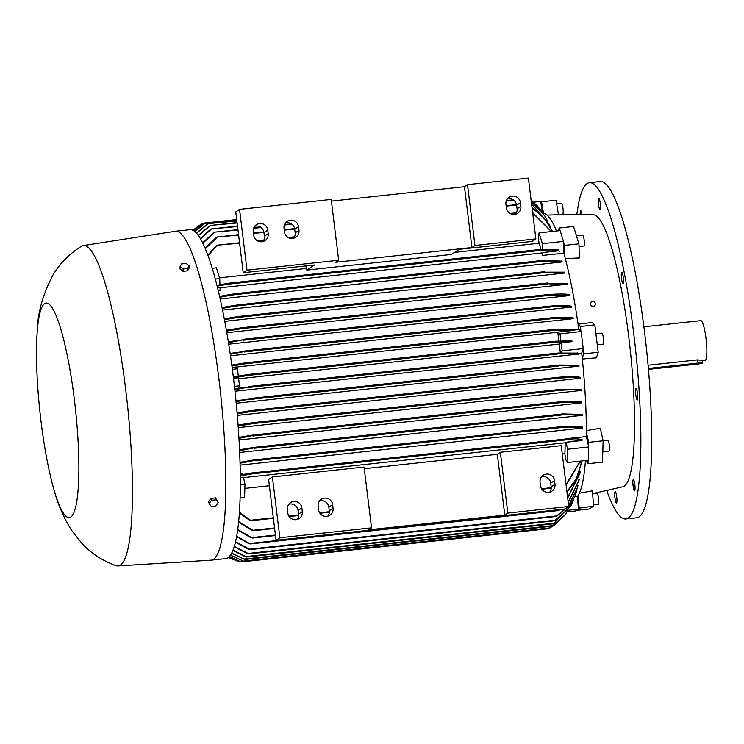 <?xml version="1.0" encoding="UTF-8"?>
<svg xmlns="http://www.w3.org/2000/svg" width="744" height="744" viewBox="0 0 744 744"><rect width="100%" height="100%" fill="white"/><g stroke="black" fill="none" stroke-linecap="round" stroke-linejoin="round"><path stroke-width="1.12" d="M543.111 213.407A143.601 23.687 83.8 0 1 543.52 213.416L541.558 201.801L540.786 202.312L540.637 201.429L533.606 202.191M203.224 223.312L199.141 225.478L193.022 230.287M192.994 230.268L198.295 226.046M540.786 202.312L542.525 212.57M193.645 230.64L203.521 223.163L193.719 230.687M531.588 204.023L549.723 225.041L550.058 226.52M543.52 213.416A143.601 23.687 83.8 0 1 556.475 231.003M540.981 249.398A143.601 23.687 -96.2 0 0 539.028 243.242L538.386 237.968L539.019 232.891L542.376 243.669L542.543 249.259M542.376 243.669L563.478 241.391L560.12 230.603L539.019 232.891M532.62 212.496L551.499 231.542M551.36 231.551L532.676 212.942M215.853 246.218L217.564 245.222M239.605 243.195L217.35 245.185L208.088 255.676M532.006 207.464L544.106 217.89L552.522 231.43L544.078 218.085L532.053 207.799M215.676 238.052L217.713 236.983M238.61 235.104L217.527 236.964L205.372 248.738M531.56 203.791L549.546 224.688M213.017 233.235L215.044 232.137M237.931 229.636L214.942 232.119L202.87 243.204M214.904 232.128L237.987 230.054M547.147 220.215L544.72 215.853L531.272 201.503M531.253 201.354L544.496 215.5M209.789 230.008L211.687 228.91M237.55 226.52L211.584 228.91L200.555 238.861M541.344 211.008L537.828 206.479L531.114 200.155M531.104 200.099L537.494 206.107M208.553 226.576L210.599 225.441M237.122 222.986L210.524 225.441L198.453 235.569M532.583 201.298L531.086 199.959M206.386 224.772L208.422 223.628L236.825 220.55M236.871 220.968L208.385 223.637L196.565 233.188M203.689 224.26L194.956 231.598M236.722 219.759L204.842 223.628L236.778 220.178M305.951 265.924L306.258 268.445A143.601 23.687 83.8 0 1 306.807 270.1L451.534 254.429L459.104 249.342L532.072 241.437L535.866 238.889L474.96 245.483L471.929 247.519L335.646 262.279L338.678 260.242L247.017 270.174L243.223 272.713L314.387 265.013L306.807 270.1M306.258 268.445L219.517 277.847M539.028 243.242L454.575 252.383M247.017 270.174L239.549 209.352L235.755 211.9L243.223 272.713M331.415 201.113L464.461 186.707L467.492 184.67L528.398 178.067L535.866 238.889M239.549 209.352L331.21 199.429L338.678 260.242M253.276 231.589A7.384 7.254 -123.9 0 1 256.401 224.679A7.384 7.254 -123.9 0 1 267.747 230.026L268.203 233.672A7.384 7.254 -123.9 0 1 265.078 240.582A7.384 7.254 -123.9 0 1 253.723 235.244L253.276 231.589M284.031 228.259A7.384 7.254 -123.9 0 1 287.156 221.349A7.384 7.254 -123.9 0 1 298.502 226.697L298.958 230.342A7.384 7.254 -123.9 0 1 295.833 237.252A7.384 7.254 -123.9 0 1 284.478 231.914L284.031 228.259M293.731 238.21A7.384 7.254 56.1 0 0 295.163 232.891L294.717 229.245A7.384 7.254 56.1 0 0 285.464 222.94M262.976 241.549A7.384 7.254 56.1 0 0 264.408 236.22L263.962 232.574A7.384 7.254 56.1 0 0 254.718 226.269M464.461 186.707L471.929 247.519M467.492 184.67L474.96 245.483M505.948 204.228A7.384 7.254 -123.9 0 1 509.063 197.318A7.384 7.254 -123.9 0 1 520.419 202.666L520.865 206.311A7.384 7.254 -123.9 0 1 517.75 213.221A7.384 7.254 -123.9 0 1 506.394 207.883L505.948 204.228M515.639 214.179A7.384 7.254 56.1 0 0 517.08 208.859L516.624 205.205A7.384 7.254 56.1 0 0 507.38 198.908M212.263 268.277L216.402 267.831L219.75 278.609L219.945 284.729M194.844 231.505L204.414 223.758M196.435 233.039L207.074 224.279M198.295 235.355L209.176 226.092M200.387 238.573L210.301 229.552M202.684 242.832L213.5 232.779M205.167 248.263L216.085 237.624M207.864 255.08L216.141 245.818M219.75 278.609L215.351 279.084M216.969 285.305L228.947 283.194M542.013 249.287L558.177 249.891L558.66 250.802L542.646 252.542L542.739 255.415A143.601 23.687 -96.2 0 0 542.032 252.951L220.038 287.826M229.412 283.306L227.645 284.087M543.371 249.9L541.706 249.482M559.395 251.221C558.511 250.114 553.052 249.742 543.027 250.096M543.101 250.096L228.083 284.208L217.183 286.142M563.478 241.391L563.84 253.127L542.739 255.415M559.888 230.631L559.079 228.045L558.744 230.752M541.558 201.801L556.028 200.229L558.474 214.709L547.026 215.118M228.603 557.219L239.215 561.98L228.557 557.256M229.366 556.475L241.112 561.971L229.292 556.559M574.861 496.741L577.418 496.471L578.423 509.166L575.772 510.951L567.161 511.881M578.423 509.166L568.174 510.272M552.69 526.24L548.812 528.528L553.545 525.664L559.395 520.837M230.454 555.098L244.283 561.506L230.361 555.229M548.812 528.528L244.274 561.506M564.398 515.62L551.769 526.24L564.724 515.22L568.146 510.319M551.769 526.24L244.785 559.488L231.589 553.192M231.691 553.006L244.785 559.488M228.38 557.405L233.421 559.823M585.454 460.564A143.601 23.687 83.8 0 1 578.144 495.42A143.601 23.687 83.8 0 1 577.418 496.471M579.781 462.935L581.399 462.759A143.601 23.687 83.8 0 1 581.334 463.512L576.479 479.08L566.984 492.296M579.353 471.873L580.497 471.743A143.601 23.687 83.8 0 1 580.422 472.375L567.681 498.034M578.711 479.257L579.418 479.183A143.601 23.687 83.8 0 1 579.325 479.703L568.239 502.516M577.893 485.321L577.586 487.757L568.639 505.827M571.057 505.455L553.369 523.795L571.253 505.092L573.243 500.647M553.369 523.795L246.58 557.024L232.984 550.132M246.627 557.005L244.469 556.335M575.047 496.239L567.263 510.124L554.299 520.809L567.346 509.863L575.168 495.895L576.414 491.7M554.299 520.809L248.896 553.88L234.267 546.412M248.97 553.852L246.71 553.211M235.495 541.781L250.328 549.602L555.861 516.513L566.64 507.882M568.611 505.613L577.763 487.078M557.768 515.406L555.805 516.485M567.244 507.482L557.051 515.964M250.393 549.565L248.133 548.942M236.648 536.164L250.226 543.948L558.474 510.57L559.683 509.603M568.202 502.219L579.418 479.183M560.213 509.501L558.428 510.524M560.344 509.528L559.618 510.021M250.356 543.892L248.254 543.278M567.635 497.634L580.497 471.743M237.699 529.468L252.411 538.052L275.494 535.55M252.588 537.968L250.365 537.401M566.919 491.803L576.507 478.476L581.399 462.759M238.629 521.535L253.546 530.723L274.62 528.435M253.769 530.621L251.528 530.091M565.254 439.044A143.601 23.687 -96.2 0 0 565.254 438.83L586.365 436.542L588.718 446.949L588.318 460.248L567.216 462.536L565.524 459.02L564.882 453.747A143.601 23.687 -96.2 0 0 565.207 442.792L566.026 442.234L567.616 449.237L567.216 462.536M588.718 446.949L567.616 449.237M562.278 454.026L564.882 453.747M565.207 442.792L243.511 477.629M244.869 488.408L269.384 485.748M272.406 476.951L268.612 479.499L276.08 540.311L564.929 509.036L568.723 506.487L561.255 445.665L500.349 452.268L507.817 513.081L504.785 515.118L368.503 529.877L371.535 527.84L364.067 467.027L272.406 476.951L279.874 537.773L371.535 527.84M364.272 468.711L497.318 454.305L500.349 452.268M279.874 537.773L276.08 540.311M507.817 513.081L568.723 506.487M540.07 482.168A7.384 7.254 -123.9 0 1 543.194 475.258A7.384 7.254 -123.9 0 1 554.54 480.596L554.996 484.251A7.384 7.254 -123.9 0 1 551.871 491.161A7.384 7.254 -123.9 0 1 540.516 485.813L540.07 482.168M549.769 492.119A7.384 7.254 56.1 0 0 551.202 486.799L550.755 483.144A7.384 7.254 56.1 0 0 541.511 476.839M497.318 454.305L504.785 515.118M287.407 509.528A7.384 7.254 -123.9 0 1 290.523 502.619A7.384 7.254 -123.9 0 1 301.878 507.966L302.324 511.612A7.384 7.254 -123.9 0 1 299.209 518.521A7.384 7.254 -123.9 0 1 287.854 513.174L287.407 509.528M318.162 506.199A7.384 7.254 -123.9 0 1 321.278 499.289A7.384 7.254 -123.9 0 1 332.633 504.627L333.079 508.282A7.384 7.254 -123.9 0 1 329.955 515.192A7.384 7.254 -123.9 0 1 318.609 509.845L318.162 506.199M327.853 516.15A7.384 7.254 56.1 0 0 329.285 510.83L328.839 507.176A7.384 7.254 56.1 0 0 319.594 500.87M297.098 519.479A7.384 7.254 56.1 0 0 298.53 514.16L298.084 510.505A7.384 7.254 56.1 0 0 288.839 504.209M240.284 477.509L243.409 477.174L244.99 484.177L244.599 497.476L240.07 497.969M566.035 484.604L580.115 461.141M580.32 461.122L566.11 485.209M239.391 512.188L251.128 520.698L273.373 518.289M251.37 520.567L249.482 520.056M566.026 442.234L581.594 440.55L581.845 439.648M566.286 438.932L566.231 438.932C576.237 438.579 581.696 438.951 582.58 440.067M565.068 439.76L566.612 439.127M581.594 440.55L565.207 439.472M240.266 475.007L251.342 473.035L566.231 438.932M250.877 473.324L252.774 473.575M252.597 473.324L252.356 473.854L240.275 475.983M250.942 537.782L237.624 530.016M248.868 543.669L236.564 536.638M248.859 549.332L235.402 542.171M247.51 553.601L234.165 546.728M245.297 556.735L232.881 550.383M240.256 474.03L242.637 473.77L242.804 474.514M244.99 484.177L240.293 484.679M249.854 520.409L239.345 512.96M252.049 530.463L238.564 522.195M586.458 460.452L588.02 463.707L588.123 460.276M588.02 463.707L602.491 462.145L603.133 440.764L600.287 428.219L586.374 430.609M588.541 446.177L588.662 442.336L603.133 440.764M588.662 442.336L586.374 432.264A143.601 23.687 83.8 0 1 586.365 436.542M579.064 366.141L558.093 365.574L559.07 365.044L578.971 365.211A143.601 23.687 83.8 0 1 579.064 366.141L236.211 403.267M580.041 377.329L580.041 377.329A143.601 23.687 83.8 0 1 580.115 378.268L237.299 415.394M238.061 425.084L252.653 422.694L560.837 389.317L580.934 389.568A143.601 23.687 83.8 0 1 580.999 390.507L238.247 427.633M238.88 437.379L252.197 435.156L562.799 401.518L581.65 401.927A143.601 23.687 83.8 0 1 581.696 402.876L239.038 439.992M239.54 449.785L253.732 447.414L562.817 413.934L582.161 414.417A143.601 23.687 83.8 0 1 582.189 415.385L239.652 452.482M240.005 462.322L254.243 459.904L563.329 426.433L582.431 427.075A143.601 23.687 83.8 0 1 582.44 428.06L240.079 465.13M554.857 329.341L554.02 329.862L554.857 329.341L574.814 329.49A143.601 23.687 83.8 0 1 574.889 329.973L578.804 329.546L581.138 331.564L583.231 348.592L581.706 353.195A143.601 23.687 83.8 0 1 582.254 358.31A143.601 23.687 83.8 0 1 586.374 432.264M581.706 353.195L577.79 353.623A143.601 23.687 83.8 0 1 577.846 354.116L234.983 391.251M578.172 354.265L577.158 352.805M577.846 354.116L556.931 353.577L557.907 353.047L577.4 353.102M234.723 388.814L249.975 386.824L234.825 389.726M582.44 428.06L562.027 427M561.906 427.242L563.794 426.656M253.62 460.248L255.871 460.387M255.713 460.173L240.033 463.289M582.189 415.385L561.562 414.501M561.469 414.706L563.357 414.185M253.053 447.786L255.285 447.86M255.164 447.674L239.577 450.743M581.696 402.876L561.72 402.058M561.664 402.234L563.441 401.788M251.481 435.575L253.602 435.593M253.518 435.435L238.936 438.328M581.315 390.656C579.278 389.651 572.127 389.54 559.851 390.33M559.59 390.005L561.534 389.614M252.746 422.685L254.113 422.955L253.36 423.541L560.353 390.293L559.628 389.875M580.46 378.408C578.321 377.441 571.169 377.348 558.995 378.138M558.921 377.208C571.094 376.418 578.246 376.501 580.385 377.478M558.549 377.803L560.511 377.468M237.094 412.892L251.798 410.502L559.73 377.152M251.891 410.493L253.211 410.772L252.356 411.367L559.395 378.11L558.567 377.701M235.978 400.802L251.342 398.793L236.062 401.732M583.231 348.592L562.12 350.88L561.478 352.842M560.316 352.898A143.601 23.687 -96.2 0 0 559.283 344.063L561.134 342.826L562.12 350.88M559.283 344.063L238.638 378.789M233.504 378.305L238.517 377.757L239.503 385.82L238.75 388.098M561.134 342.826L571.978 341.645L571.866 340.733L555.396 341.226L554.401 341.756L555.508 342.138L248.738 375.357L233.439 377.822M581.138 331.564L560.027 333.851L560.892 340.901M571.978 341.645L555.508 342.138M233.328 376.91L248.626 374.446L249.872 374.734L248.738 375.357M248.719 374.437L555.396 341.226M558.902 341.003A143.601 23.687 -96.2 0 0 557.758 332.252L560.027 333.851M557.758 332.252L235.513 367.145M232.109 367.387L235.374 367.034L237.41 368.792L238.303 376.036M558 332.094L574.601 330.289L555.108 330.243L245.939 363.723L231.923 366.002M231.803 365.099L245.966 362.793L247.064 363.1L245.939 363.723M555.889 329.769L554.01 329.825M245.966 362.793L554.773 329.35M237.41 368.792L232.37 369.34M239.503 385.82L234.444 386.368M252.356 411.367L237.169 413.831M253.36 423.541L238.136 426.024M576.6 510.393L589.322 509.008L593.591 506.143L592.382 490.835L579.325 493.244M578.348 508.226L593.591 506.143M579.12 507.715L578.144 495.42M582.254 358.31L583.724 353.856L583.119 348.936M217.573 287.742L220.029 287.482L220.112 290.355L218.262 290.56M542.032 252.951L542.646 252.542M574.414 330.476L575.149 329.592M54.442 491.273C58.013 504.599 63.668 517.526 71.377 530.072L82.407 544.004C91.624 553.703 102.849 560.92 116.055 565.654A161.123 26.579 -96.2 0 0 117.952 565.933L210.98 560.186A165.428 27.296 -96.2 0 0 211.184 560.167L225.655 558.595A165.428 27.296 -96.2 0 0 233.337 377.003A165.428 27.296 -96.2 0 0 190.036 229.663L175.565 231.235A165.428 27.296 -96.2 0 0 175.352 231.263L83.263 245.567A161.123 26.579 -96.2 0 0 81.468 246.236C69.508 253.732 60.059 263.237 53.122 274.759C42.678 294.717 37.367 313.829 37.2 332.084A107.927 17.809 -96.2 0 0 41.059 421.569A107.927 17.809 -96.2 0 0 54.442 491.273A107.927 17.809 -96.2 0 0 75.972 505.632A107.927 17.809 -96.2 0 0 74.326 399.221A107.927 17.809 -96.2 0 0 53.354 309.829A107.927 17.809 -96.2 0 0 37.2 332.084M211.184 560.167A165.428 27.296 -96.2 0 0 218.866 378.575A165.428 27.296 -96.2 0 0 175.565 231.235M117.952 565.933A161.123 26.579 -96.2 0 0 125.643 389.038A161.123 26.579 -96.2 0 0 83.263 245.567M218.243 502.656L215.481 497.885L210.952 498.378L208.599 501.707L209.194 503.632L211.547 500.303L216.076 499.81L218.243 502.656L215.89 505.985L211.361 506.478L209.194 503.632M215.481 497.885L216.076 499.81M210.952 498.378L211.547 500.303M185.963 271.002L183.703 271.244M180.104 266.678L180.029 269.058L183.071 271.309L187.6 270.825L189.078 268.072L189.153 265.701L187.665 268.445L183.145 268.937L180.104 266.678L181.583 263.934L186.112 263.441L189.153 265.701M183.071 271.309L183.145 268.937M187.6 270.825L187.665 268.445M541.93 260.512L561.943 261.116A143.601 23.687 83.8 0 1 562.157 261.953L543.055 261.311L233.886 294.801L219.815 297.182M235.43 293.908L233.291 294.661M234.788 293.778L219.62 296.335M543.464 261.07L541.465 260.763M544.478 271.718L544.087 272.183L564.603 272.164A143.601 23.687 83.8 0 1 564.798 273.02L545.454 272.537L236.285 306.017L222.233 308.369M237.764 305.161L235.625 305.858M237.048 305.012L222.056 307.505M545.929 272.257L543.948 272.006M547.621 282.999L547.156 283.464L567.021 283.371A143.601 23.687 83.8 0 1 567.198 284.245L548.421 283.836L237.662 317.483L224.483 319.688M239.001 316.684L236.955 317.297M238.238 316.498L224.316 318.813M548.923 283.52L547.063 283.315M569.234 294.726L569.234 294.726A143.601 23.687 83.8 0 1 569.402 295.601L549.304 295.349L241.112 328.727L226.567 331.117M242.498 327.946L240.284 328.523M241.595 327.751L226.409 330.234M549.918 294.996L547.909 294.875M547.975 294.996L548.598 294.503L547.975 294.996M228.352 341.756L244.478 339.617L228.492 342.649M243.502 339.292L550.467 306.054M551.797 306.509L549.788 306.454M549.825 306.547L550.551 306.044L549.825 306.547M230.147 353.381L245.511 351.354L230.277 354.274M244.497 351.047L552.959 317.642M554.15 318.079L552.253 318.079M553.034 317.632L552.271 318.134L553.034 317.632L573.122 317.79A143.601 23.687 83.8 0 1 573.261 318.683L230.501 355.799M573.261 318.683L553.434 318.516L244.32 351.986M571.262 306.203L571.262 306.203A143.601 23.687 83.8 0 1 571.411 307.086L228.743 344.193M571.755 307.235C569.616 306.258 562.464 306.165 550.3 306.965M550.151 306.072C562.325 305.282 569.476 305.366 571.606 306.342M569.402 295.601L226.836 332.698M548.096 294.54C560.362 293.75 567.514 293.861 569.551 294.866M567.198 284.245L224.79 321.324M564.798 273.02L222.586 310.081M562.157 261.953L220.215 298.986M563.84 253.127A143.601 23.687 83.8 0 1 564.826 256.736L564.473 245.371L563.506 242.256M564.473 245.371L578.944 243.809L573.559 226.483L559.079 228.045M603.114 440.681L607.894 440.16A5.534 0.911 83.8 0 1 609.057 443.257A5.534 0.911 83.8 0 1 609.569 449.134A5.534 0.911 83.8 0 1 609.085 451.171L602.798 451.85M583.724 353.856L598.195 352.293L596.363 357.845L582.32 358.999M565.301 258.521L579.39 257.963L578.944 243.809M578.051 324.189L592.019 322.496L594.837 324.923L598.195 352.293M592.605 493.635L622.905 486.781A136.831 22.571 -96.2 0 0 628.736 336.669A136.831 22.571 -96.2 0 0 593.442 214.774L557.833 214.672M576.433 235.709L582.71 235.03A5.534 0.911 83.8 0 1 583.426 236.257A5.534 0.911 83.8 0 1 584.356 242.33A5.534 0.911 83.8 0 1 583.901 246.041L579.037 246.562M595.246 304.78A2.511 2.325 -161.7 0 1 590.373 304.37A2.511 2.325 -161.7 0 1 590.485 303.208M590.448 304.147A2.511 2.325 18.3 0 0 595.284 304.668A2.511 2.325 18.3 0 0 593.08 301.553A2.511 2.325 18.3 0 0 590.448 304.147M616.134 502.823A5.692 0.939 83.8 0 1 614.814 496.629A5.692 0.939 83.8 0 1 615.223 491.738A5.692 0.939 83.8 0 1 615.53 491.97A5.692 0.939 83.8 0 1 616.85 498.164A5.692 0.939 83.8 0 1 616.441 503.056A5.692 0.939 83.8 0 1 616.134 502.823M634.939 490.184A5.692 0.939 83.8 0 1 634.576 490.873A5.692 0.939 83.8 0 1 633.209 486.65A5.692 0.939 83.8 0 1 632.995 480.243A5.692 0.939 83.8 0 1 633.358 479.555A5.692 0.939 83.8 0 1 634.725 483.777A5.692 0.939 83.8 0 1 634.939 490.184M637.757 395.92A5.692 0.939 83.8 0 1 637.301 399.965A5.692 0.939 83.8 0 1 635.609 392.702A5.692 0.939 83.8 0 1 636.074 388.656A5.692 0.939 83.8 0 1 637.757 395.92M622.942 275.243A5.692 0.939 83.8 0 1 623.007 283.594A5.692 0.939 83.8 0 1 621.854 280.637A5.692 0.939 83.8 0 1 621.789 272.285A5.692 0.939 83.8 0 1 622.942 275.243M599.171 198.853A5.692 0.939 83.8 0 1 600.482 205.037A5.692 0.939 83.8 0 1 600.082 209.929A5.692 0.939 83.8 0 1 599.776 209.696A5.692 0.939 83.8 0 1 598.455 203.512A5.692 0.939 83.8 0 1 598.855 198.62A5.692 0.939 83.8 0 1 599.171 198.853M580.246 214.495A5.692 0.939 83.8 0 1 580.366 211.482A5.692 0.939 83.8 0 1 580.72 210.803A5.692 0.939 83.8 0 1 582.022 214.514M606.779 490.631A169.12 27.9 -96.2 0 0 625.862 518.968A169.12 27.9 -96.2 0 0 628.187 518.084A169.12 27.9 -96.2 0 0 634.576 340.566A169.12 27.9 -96.2 0 0 589.443 182.698A169.12 27.9 -96.2 0 0 587.118 183.582A169.12 27.9 -96.2 0 0 576.87 214.467M625.862 518.968L636.715 517.796A169.12 27.9 -96.2 0 0 639.04 516.903A169.12 27.9 -96.2 0 0 645.429 339.394A169.12 27.9 -96.2 0 0 600.296 181.527L589.443 182.698M702.429 360.673L705.08 360.384A19.986 3.301 -96.2 0 0 706.01 338.446A19.986 3.301 -96.2 0 0 700.774 320.645L643.904 326.802M648.089 365.22L697.677 359.854L702.401 360.505L702.708 362.951A5.534 0.474 173 0 0 698.067 363.053L648.368 368.438M648.452 369.387L696.356 364.197A5.534 0.474 173 0 0 702.643 363.044A5.534 0.474 173 0 0 702.708 362.951M561.432 203.317A5.534 0.911 83.8 0 1 561.506 203.289A5.534 0.911 83.8 0 1 562.985 208.45A5.534 0.911 83.8 0 1 562.771 214.263A5.534 0.911 83.8 0 1 562.697 214.291A5.534 0.911 83.8 0 1 562.622 214.281M597.051 493.411A5.534 0.911 83.8 0 1 597.125 493.384A5.534 0.911 83.8 0 1 598.604 498.554A5.534 0.911 83.8 0 1 598.39 504.367A5.534 0.911 83.8 0 1 598.316 504.395A5.534 0.911 83.8 0 1 598.241 504.376M595.925 333.796L601.924 333.154A5.534 0.911 83.8 0 1 603.375 338.083A5.534 0.911 83.8 0 1 603.114 344.156L597.274 344.788M580.962 331.415L580.357 326.495L594.837 324.923M580.357 326.495L578.107 324.542A143.601 23.687 83.8 0 1 578.804 329.546M564.826 256.736A143.601 23.687 83.8 0 1 578.107 324.542M202.312 223.832L201.773 223.888M205 223.423L202.675 223.674M516.252 213.24L510.83 213.826M294.336 237.271L288.923 237.857M263.581 240.6L258.168 241.186M516.596 205L506.18 206.125M294.689 229.031L284.264 230.156M263.934 232.361L253.509 233.486M513.76 200.183L506.273 201.001M291.843 224.214L284.357 225.032M261.088 227.552L253.602 228.362M298.958 230.342L295.163 232.891M298.502 226.697L294.717 229.245M268.203 233.672L264.408 236.22M267.747 230.026L263.962 232.574M520.865 206.311L517.08 208.859M520.419 202.666L516.624 205.205M541.902 249.296L229.078 283.176M239.401 561.46L238.052 561.608M243.13 561.246L240.014 561.581M549.946 527.905L243.176 561.125M552.746 525.636L243.855 559.088M554.271 523.199L245.725 556.605M555.145 520.214L248.096 553.462M556.596 515.927L249.593 549.174M559.079 509.993L249.696 543.501M275.438 535.048L251.956 537.596M274.564 527.942L253.211 530.258M554.996 484.251L551.202 486.799M554.54 480.596L550.755 483.144M333.079 508.282L329.285 510.83M332.633 504.627L328.839 507.176M302.324 511.612L298.53 514.16M301.878 507.966L298.084 510.505M551.258 487.692L541.53 488.743M329.341 511.723L319.613 512.774M298.586 515.053L288.858 516.113M273.318 517.796L250.97 520.214M566.175 438.941L251.407 473.035M565.421 439.946L252.356 473.854M557.749 353.065L248.924 386.508M557.879 353.977L248.989 387.429M563.189 426.452L254.327 459.894M562.427 427.456L255.285 460.722M562.669 413.952L253.825 447.404M562.064 414.947L254.634 448.241M562.724 401.528L252.281 435.147M562.297 402.504L252.913 436.003M560.678 389.335L252.839 422.676M559.562 377.171L251.983 410.483M558.986 365.053L250.226 398.496M558.976 365.983L250.43 399.398M555.219 341.245L248.822 374.427M554.699 329.359L246.152 362.774M541.79 260.53L234.955 293.759M544.329 271.737L237.215 304.993M547.472 283.008L238.406 316.479M548.43 294.522L241.781 327.732M551.109 306.909L243.167 340.259M550.383 306.063L243.697 339.273M552.876 317.651L244.683 351.029M698.067 363.053L697.677 359.854M199.141 225.478L198.034 226.223M236.704 219.564L203.521 223.163M516.476 212.793L510.133 213.482M294.559 236.825L288.216 237.513M263.804 240.154L257.471 240.842M239.549 242.777L217.406 245.176M516.522 204.581L506.125 205.707M294.605 228.613L284.217 229.738M263.86 231.942L253.462 233.077M238.554 234.686L217.583 236.955M549.723 225.041L549.37 224.325M513.23 199.82L506.431 200.555M291.322 223.851L284.524 224.586M260.567 227.18L253.769 227.915M544.72 215.853L544.273 215.156M237.503 226.102L211.622 228.901M537.828 206.479L537.159 205.735M237.066 222.568L210.552 225.432M541.957 249.287L229.013 283.185M240.572 561.841L239.215 561.98M548.058 528.733L241.103 561.971M552.439 526.408L553.545 525.664M564.724 515.22L564.064 516.029M571.253 505.092L570.862 505.836M575.168 495.895L574.926 496.574M551.239 488.194L541.837 489.217M329.322 512.225L319.92 513.248M298.577 515.564L289.165 516.578M557.833 353.056L248.831 386.517M559.07 365.044L250.124 398.505M541.855 260.521L234.872 293.759M544.403 271.727L237.131 305.003M547.547 282.999L238.322 316.488M548.514 294.512L241.688 327.741M556.633 203.81L561.506 203.289M559.572 214.625L562.697 214.291M593.489 504.916L598.316 504.395M592.624 493.876L597.125 493.384"/></g></svg>
